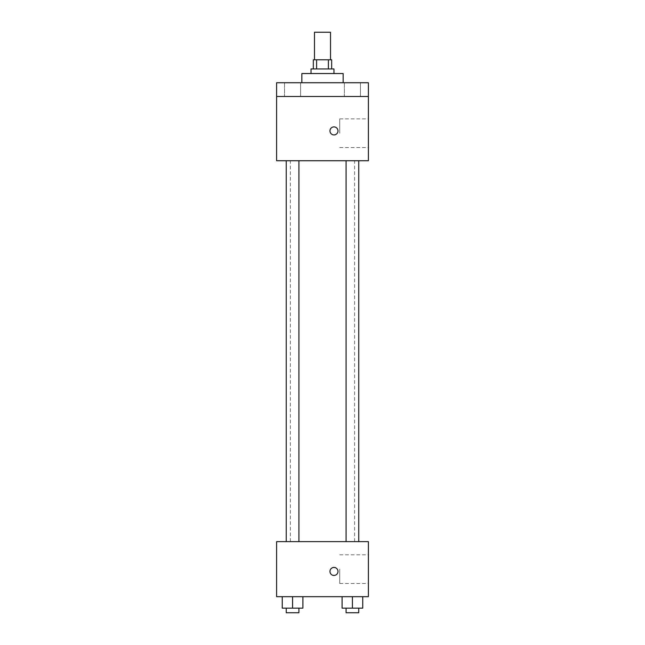 <?xml version="1.0" encoding="UTF-8"?>
<svg xmlns="http://www.w3.org/2000/svg" width="645" height="645" viewBox="0 0 645 645"><rect width="100%" height="100%" fill="white"/><g stroke="black" fill="none" stroke-linecap="round" stroke-linejoin="round"><path stroke-width="0.48" stroke-dasharray="3.23 2.42" d="M314.47 32.25L330.53 32.25M322.5 59.783L314.47 59.783L322.5 59.783M328.386 68.959L328.386 59.783L331.675 59.783L331.675 68.959L316.614 68.959L331.675 68.959M328.386 59.783L313.325 59.783L313.325 68.959L316.614 68.959L313.325 68.959M333.973 68.959L311.027 68.959M311.027 73.554L333.973 73.554L311.027 73.554M316.614 68.959L316.614 59.783M301.852 73.554L343.148 73.554M322.5 82.729L301.852 82.729L322.5 82.729M360.458 82.729L344.382 82.729L360.458 82.729L344.382 82.729L360.458 82.729L360.458 96.492L344.382 96.492L360.458 96.492L344.382 96.492L360.458 96.492L360.458 82.729M300.618 82.729L284.542 82.729L300.618 82.729L284.542 82.729L300.618 82.729L300.618 96.492L284.542 96.492L300.618 96.492L284.542 96.492L300.618 96.492L300.618 82.729M368.392 82.729L276.608 82.729L276.608 96.492L368.392 96.492L368.392 82.729M368.392 96.492L368.392 160.742L276.608 160.742L276.608 96.492L368.392 96.492L276.608 96.492M276.608 130.911L276.608 126.896L276.616 130.911M368.392 133.209L368.392 118.865L368.392 133.209M322.5 160.742L290.379 160.742L322.5 160.742M352.42 160.742L346.091 160.742L352.42 160.742M292.58 160.742L298.909 160.742L292.58 160.742M333.973 126.896A4.015 4.015 0 0 0 330.498 132.918A4.015 4.015 0 0 0 337.448 132.918A4.015 4.015 0 0 0 333.973 126.896A4.015 4.015 0 0 0 330.498 132.918A4.015 4.015 0 0 0 337.448 132.918A4.015 4.015 0 0 0 333.973 126.896M333.973 134.926A4.015 4.015 0 0 1 330.498 128.903A4.015 4.015 0 0 1 337.448 128.903A4.015 4.015 0 0 1 333.973 134.926M339.722 133.209L339.722 118.865L339.722 133.209M322.5 541.623L290.379 541.623L322.5 541.623M352.42 541.623L346.091 541.623L352.42 541.623M292.58 541.623L298.909 541.623L292.58 541.623M368.392 541.623L276.608 541.623L276.608 596.69L368.392 596.69L368.392 541.623M276.608 571.446L276.608 575.461L276.616 571.446M362.748 608.162L352.42 608.162L362.748 608.162L362.748 596.69L342.092 596.69L362.748 596.69L342.092 596.69L362.748 596.69L342.092 596.69L362.748 596.69L342.092 596.69L362.748 596.69L362.748 608.162L342.092 608.162L342.092 596.69L342.092 608.162L358.749 608.162L352.42 608.162L352.42 596.69L352.42 608.162L342.092 608.162L342.092 596.69M302.908 608.162L292.58 608.162L302.908 608.162L302.908 596.69L282.252 596.69L302.908 596.69L282.252 596.69L302.908 596.69L282.252 596.69L302.908 596.69L282.252 596.69L302.908 596.69L302.908 608.162L282.252 608.162L282.252 596.69L282.252 608.162L298.909 608.162L292.58 608.162L292.58 596.69L292.58 608.162L282.252 608.162L282.252 596.69M368.392 569.156L368.392 583.499L368.392 569.156M333.973 567.431A4.015 4.015 0 0 0 330.498 573.453A4.015 4.015 0 0 0 337.448 573.453A4.015 4.015 0 0 0 333.973 567.431A4.015 4.015 0 0 0 330.498 573.453A4.015 4.015 0 0 0 337.448 573.453A4.015 4.015 0 0 0 333.973 567.431M333.973 575.461A4.015 4.015 0 0 1 330.498 569.438A4.015 4.015 0 0 1 337.448 569.438A4.015 4.015 0 0 1 333.973 575.461M339.722 569.156L339.722 583.499L339.722 569.156M346.091 608.162L346.091 612.75L358.749 612.75L346.091 612.75L358.749 612.75L358.749 608.162L346.091 608.162L358.749 608.162M352.42 608.162L352.42 596.69M286.251 608.162L286.251 612.75L298.909 612.75L286.251 612.75L298.909 612.75L298.909 608.162L286.251 608.162L298.909 608.162M292.58 608.162L292.58 596.69M284.542 82.729L284.542 96.492L284.542 82.729M344.382 82.729L344.382 96.492L344.382 82.729M339.722 147.544L368.392 147.544M339.722 118.865L368.392 118.865M354.621 541.623L354.621 160.742M290.379 541.623L290.379 160.742M298.909 541.623L298.909 160.742M286.251 541.623L286.251 160.742M358.749 541.623L358.749 160.742M346.091 541.623L346.091 160.742M339.722 583.499L368.392 583.499M339.722 554.813L368.392 554.813"/><path stroke-width="0.97" d="M330.53 59.783L330.53 32.25L314.47 32.25L314.47 59.783M316.614 68.959L316.614 59.783L313.325 59.783L313.325 68.959M316.614 59.783L331.675 59.783L331.675 68.959M328.386 68.959L328.386 59.783M311.027 73.554L311.027 68.959L333.973 68.959L333.973 73.554M343.148 82.729L343.148 73.554L301.852 73.554L301.852 82.729M276.608 82.729L368.392 82.729L368.392 96.492L276.608 96.492L276.608 82.729M368.392 96.492L368.392 160.742L276.608 160.742L276.608 96.492M333.973 134.926A4.015 4.015 0 0 1 330.498 128.903A4.015 4.015 0 0 1 337.448 128.903A4.015 4.015 0 0 1 333.973 134.926M276.608 541.623L368.392 541.623L368.392 596.69L276.608 596.69L276.608 541.623M333.973 575.461A4.015 4.015 0 0 1 330.498 569.438A4.015 4.015 0 0 1 337.448 569.438A4.015 4.015 0 0 1 333.973 575.461M342.092 596.69L342.092 608.162L362.748 608.162L362.748 596.69L362.748 608.162M352.42 608.162L352.42 596.69M358.749 608.162L358.749 612.75L346.091 612.75L346.091 608.162M282.252 596.69L282.252 608.162L302.908 608.162L302.908 596.69L302.908 608.162M292.58 608.162L292.58 596.69M298.909 608.162L298.909 612.75L286.251 612.75L286.251 608.162M346.091 160.742L346.091 541.623M358.749 160.742L358.749 541.623M298.909 541.623L298.909 160.742M286.251 541.623L286.251 160.742"/></g></svg>
